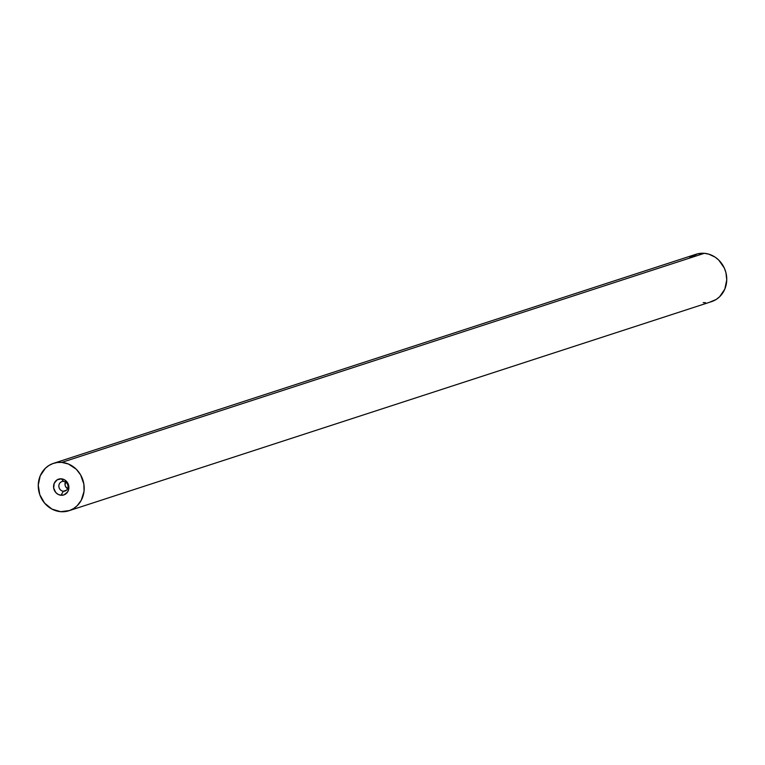 <?xml version="1.0" encoding="UTF-8"?>
<svg xmlns="http://www.w3.org/2000/svg" width="765" height="765" viewBox="0 0 765 765"><rect width="100%" height="100%" fill="white"/><g stroke="black" fill="none" stroke-linecap="round" stroke-linejoin="round"><path stroke-width="1.15" d="M63.562 481.386A4.982 4.552 -108 0 0 58.857 485.938A4.982 4.552 -108 0 0 63.342 491.245L61.037 495.261A8.31 7.593 72 0 1 53.569 486.406A8.31 7.593 72 0 1 61.41 478.823L63.562 481.386A4.982 4.552 72 0 1 64.987 491.053A4.982 4.552 72 0 1 58.915 486.836A4.982 4.552 72 0 1 63.562 481.386L61.41 478.823L64.327 479.693L66.765 481.682L68.372 484.484L68.697 489.275L67.483 492.134L63.983 494.879L61.037 495.261L58.121 494.391L55.673 492.402L53.674 488.022L54.219 483.308L57.126 479.856L61.41 478.823A8.31 7.593 72 0 1 68.879 487.678A8.31 7.593 72 0 1 61.037 495.261L63.342 491.245L66.44 490.241L63.342 491.245A4.982 4.552 -108 0 0 68.047 486.703A4.982 4.552 -108 0 0 63.562 481.386M65.427 481.969A4.982 4.552 -108 0 0 67.607 488.672M61.783 462.395A24.92 22.768 72 0 1 83.911 484.436A24.92 22.768 72 0 1 68.936 510.743A24.92 22.768 72 0 1 60.665 511.689A24.92 22.768 72 0 1 38.537 489.648A24.92 22.768 72 0 1 53.512 463.341A24.92 22.768 72 0 1 61.783 462.395L704.336 253.311L61.783 462.395L57.289 462.49L52.948 463.542L48.922 465.483L45.374 468.257L40.21 475.84L38.25 485.125L39.78 494.706L44.58 503.112L51.915 509.079L60.665 511.689L69.5 510.542L73.526 508.601L77.074 505.828L81.224 500.348L84.035 491.36L83.863 484.111L80.641 474.941L76.232 469.203L68.429 464.011L61.783 462.395M68.936 510.743L711.488 301.659A24.92 22.768 -108 0 0 726.463 275.352A24.92 22.768 -108 0 0 704.336 253.311A24.92 22.768 -108 0 0 696.064 254.257L53.512 463.341M709.91 302.099L716.078 299.517L719.626 296.743L724.79 289.16L726.75 279.875L725.928 272.636L724.302 268.027L718.784 260.119L715.103 257.126L708.811 254.162L704.336 253.311L697.642 253.817L689.638 257.69M703.217 302.605L705.473 302.672M65.819 481.271L65.044 484.905L65.694 486.741L67.712 488.73"/></g></svg>
